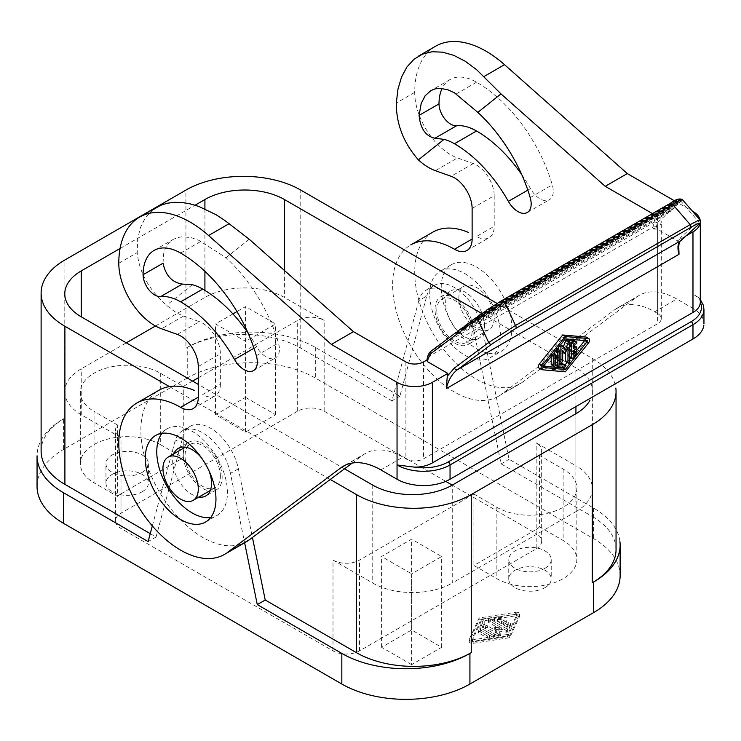 <?xml version="1.0" encoding="UTF-8"?>
<svg xmlns="http://www.w3.org/2000/svg" width="741" height="741" viewBox="0 0 741 741"><rect width="100%" height="100%" fill="white"/><g stroke="black" fill="none" stroke-linecap="round" stroke-linejoin="round"><path stroke-width="0.56" stroke-dasharray="3.71 2.78" d="M497.054 303.412L592.272 358.385L592.272 516.486L501.092 463.847L474.249 332.663A40.598 23.443 60 0 0 453.825 297.391A40.598 23.443 60 0 0 426.038 290.176A40.598 23.443 60 0 0 418.785 300.642L426.733 296.048L399.89 396.24L315.333 347.418A90.569 52.287 180 0 0 187.251 347.418L187.251 378.021A90.569 52.287 180 0 1 315.333 378.021L593.597 538.67A90.569 52.287 180 0 1 620.124 575.646M418.785 300.642L391.943 400.825L300.763 348.187A81.204 46.878 0 0 0 185.926 348.187L185.926 190.085M150.266 533.64L156.082 536.993L148.135 541.588M41.116 451.204A81.204 46.878 180 0 1 64.902 418.054L64.902 259.952M37.245 459.225A90.569 52.287 180 0 1 63.578 418.822L63.578 449.416L187.251 378.021M426.733 296.048A40.598 23.443 60 0 1 434.078 285.526A40.598 23.443 60 0 1 461.838 292.862A40.598 23.443 60 0 1 482.196 328.068L509.039 459.253L593.597 508.067A90.569 52.287 180 0 1 619.93 541.615M436.801 310.442A24.981 14.422 -120 0 0 447.694 335.58A24.981 14.422 -120 0 0 466.941 342.286A24.981 14.422 -120 0 0 472.128 330.838A24.981 14.422 -120 0 0 461.217 305.69A24.981 14.422 -120 0 0 441.96 299.012A24.981 14.422 -120 0 0 436.801 310.442M501.092 463.847L509.039 459.253M156.082 536.993L182.925 436.81A40.598 23.443 -120 0 1 190.178 426.344A40.598 23.443 -120 0 1 217.965 433.559A40.598 23.443 -120 0 1 238.389 468.831L252.44 537.494M238.389 468.831L230.442 473.425L244.632 542.764M37.05 486.392A90.569 52.287 180 0 1 63.578 449.416M507.428 631.212A0.991 0.574 180 0 1 506.473 632.175L497.98 630.86L500.258 635.759A0.991 0.574 180 0 1 498.6 636.315L485.651 628.84A1.25 0.722 180 0 1 485.29 628.331A1.25 0.722 180 0 1 486.059 627.664A1.25 0.722 180 0 1 487.421 627.822L496.387 632.999L494.71 629.331L501.694 629.943L488.643 622.412A1.25 0.722 180 0 1 488.273 621.894A1.25 0.722 180 0 1 489.051 621.236A1.25 0.722 180 0 1 490.412 621.384L507.428 631.212L507.428 629.174A0.991 0.574 180 0 1 506.473 630.137L497.98 628.822L500.258 633.722A0.991 0.574 180 0 1 498.6 634.277L485.651 626.803A1.25 0.722 180 0 1 485.29 626.321A1.25 0.722 180 0 1 486.04 625.636A1.25 0.722 180 0 1 487.421 625.784L496.387 630.962L494.71 627.294L501.694 627.905L488.643 620.365A1.25 0.722 180 0 1 488.273 619.884A1.25 0.722 180 0 1 489.032 619.198A1.25 0.722 180 0 1 490.412 619.346L507.428 629.174M482.354 626.942L494.682 634.055A1.25 0.722 180 0 1 495.053 634.583A1.25 0.722 180 0 1 494.266 635.241A1.25 0.722 180 0 1 492.922 635.074L480.594 627.96A2.501 1.445 180 0 1 479.862 626.988A2.501 1.445 180 0 1 479.946 626.562L482.372 621.338A1.25 0.722 180 0 1 483.762 620.81A1.25 0.722 180 0 1 484.827 621.542A1.25 0.722 180 0 1 484.79 621.708L482.354 626.942L482.354 628.979L484.79 623.755A1.25 0.722 180 0 0 484.827 623.57A1.25 0.722 180 0 0 483.743 622.848A1.25 0.722 180 0 0 482.372 623.376L479.946 628.609A2.501 1.445 180 0 0 479.862 628.979A2.501 1.445 180 0 0 480.594 629.998L492.922 637.121A1.25 0.722 180 0 0 494.284 637.279A1.25 0.722 180 0 0 495.053 636.612A1.25 0.722 180 0 0 494.682 636.102L482.354 628.979M501.518 621.68L504.167 620.152A1.25 0.722 180 0 1 505.547 620.004A1.25 0.722 180 0 1 506.298 620.689A1.25 0.722 180 0 1 505.936 621.171L503.287 622.699L507.289 625.015L508.224 623.005A1.25 0.722 180 0 1 509.613 622.477A1.25 0.722 180 0 1 510.679 623.209A1.25 0.722 180 0 1 510.642 623.376L509.141 626.599A1.25 0.722 180 0 1 507.057 626.914L494.21 619.504A1.25 0.722 180 0 1 493.849 619.041A1.25 0.722 180 0 1 494.775 618.3L500.342 617.438A1.25 0.722 180 0 1 501.916 618.105A1.25 0.722 180 0 1 500.99 618.828L497.507 619.365L501.518 621.68L501.518 623.718L497.507 621.412L500.99 620.865A1.25 0.722 180 0 0 501.916 620.171A1.25 0.722 180 0 0 500.342 619.476L494.775 620.337A1.25 0.722 180 0 0 493.849 621.032A1.25 0.722 180 0 0 494.21 621.542L507.057 628.961A1.25 0.722 180 0 0 509.141 628.637L510.642 625.423A1.25 0.722 180 0 0 510.679 625.237A1.25 0.722 180 0 0 509.595 624.515A1.25 0.722 180 0 0 508.224 625.043L507.289 627.053L503.287 624.746L505.936 623.209A1.25 0.722 180 0 0 506.298 622.699A1.25 0.722 180 0 0 505.529 622.032A1.25 0.722 180 0 0 504.167 622.19L501.518 623.718M503.287 622.699L503.287 624.746M507.289 625.015L507.289 627.053M497.507 619.365L497.507 621.412M445.758 481.363L324.169 411.172A18.738 10.819 0 0 0 297.669 411.172L120.996 513.17A18.738 10.819 0 0 0 115.503 520.821A18.738 10.819 0 0 0 120.996 528.472L333.005 650.876A18.738 10.819 0 0 0 359.505 650.876L536.178 548.868L536.178 529.491L473.897 565.448L496.868 578.702A46.85 27.046 0 0 0 547.895 584.575A46.85 27.046 0 0 0 576.841 559.612A46.85 27.046 0 0 0 563.123 540.458L539.541 526.842L539.541 455.446A18.738 10.819 0 0 0 541.643 450.945A18.738 10.819 0 0 0 536.178 442.785L575.924 465.737L575.924 413.719L575.924 511.642L452.26 583.037L452.26 485.114L536.178 533.576L536.178 442.785M536.178 529.491A18.738 10.819 0 0 0 539.541 526.842M545.005 568.254A21.239 12.264 0 0 0 551.221 559.298A21.239 12.264 0 0 0 537.892 548.201A21.239 12.264 0 0 0 514.976 550.915A21.239 12.264 0 0 0 508.771 559.159A21.239 12.264 0 0 0 521.534 570.829A21.239 12.264 0 0 0 545.005 568.254M592.272 358.385A81.204 46.878 180 0 1 615.882 388.451M592.272 516.486A81.204 46.878 180 0 1 616.049 549.637M399.89 396.24L391.943 400.825M230.442 473.425A40.598 23.443 -120 0 0 182.406 430.836A40.598 23.443 -120 0 0 174.978 441.404L152.331 525.906M458.883 297.697A24.981 14.422 -120 0 0 470.072 323.132A24.981 14.422 -120 0 0 489.458 329.273A24.981 14.422 -120 0 0 494.219 318.093A24.981 14.422 -120 0 0 483.493 293.149A24.981 14.422 -120 0 0 464.348 286.091A24.981 14.422 -120 0 0 458.883 297.697M220.373 476.194A24.981 14.422 -120 0 0 209.194 450.76A24.981 14.422 -120 0 0 189.798 444.619A24.981 14.422 -120 0 0 185.037 455.789A24.981 14.422 -120 0 0 195.763 480.742A24.981 14.422 -120 0 0 214.909 487.791A24.981 14.422 -120 0 0 220.373 476.194M487.346 635.945L478.584 630.878A1.25 0.722 180 0 1 478.223 630.396A1.25 0.722 180 0 1 478.973 629.711A1.25 0.722 180 0 1 480.353 629.859L489.116 634.926A1.25 0.722 180 0 1 489.477 635.445A1.25 0.722 180 0 1 488.699 636.102A1.25 0.722 180 0 1 487.346 635.945L487.346 637.982L478.584 632.925A1.25 0.722 180 0 1 478.223 632.416A1.25 0.722 180 0 1 478.992 631.749A1.25 0.722 180 0 1 480.353 631.906L489.116 636.964A1.25 0.722 180 0 1 489.477 637.473A1.25 0.722 180 0 1 488.708 638.14A1.25 0.722 180 0 1 487.346 637.982M471.767 639.437L472.526 639.881L507.705 634.435L517.162 614.03L481.196 619.133L471.767 639.437L471.739 641.576L472.526 641.919L507.705 636.473L517.135 616.169L516.375 615.725L481.196 621.171L471.767 641.474M497.98 628.822L497.98 630.86M496.387 630.962L496.387 632.999M501.694 627.905L501.694 629.943M64.782 293.862L64.782 391.785A56.214 32.456 0 0 1 81.241 368.842L126.294 342.824M155.453 325.994L204.914 297.437A56.214 32.456 180 0 1 284.414 297.437L324.169 320.39A18.738 10.819 0 0 0 297.669 320.39L198.282 377.771M64.782 391.785A56.214 32.456 0 0 0 81.241 414.738L120.996 437.69A18.738 10.819 -0 0 1 115.531 429.53A18.738 10.819 -0 0 1 117.634 425.038L94.051 411.422L94.051 482.826L117.634 496.442L117.634 425.038M192.549 381.078L183.277 386.431L160.306 373.177A46.85 27.046 0 0 0 110.372 367.054A46.85 27.046 0 0 0 80.398 390.905A46.85 27.046 0 0 0 94.051 411.422M232.924 313.906L215.52 323.956L245.549 341.295L275.587 323.956L245.549 306.617L236.953 311.581M169.43 386.598L330.264 479.455M245.549 397.398L275.587 414.738L245.549 432.077L215.52 414.738L245.549 397.398L245.549 329.402M245.549 327.605L245.549 306.617M215.52 414.738L215.52 323.956M481.196 619.133L481.196 621.171M515.727 612.288A3.121 1.806 180 0 1 519.654 614.03A3.121 1.806 180 0 1 519.552 614.502L509.743 635.611L473.175 641.271A3.121 1.806 180 0 1 469.248 639.539A3.121 1.806 180 0 1 469.349 639.066L479.158 617.957L515.727 612.288L515.727 614.326A3.121 1.806 180 0 1 519.654 616.077A3.121 1.806 180 0 1 519.552 616.54L509.743 637.649L473.175 643.318A3.121 1.806 180 0 1 469.248 641.576A3.121 1.806 180 0 1 469.349 641.104L479.158 619.995L479.158 617.957M344.528 468.821L198.282 384.384M333.005 650.876L333.005 560.094L372.751 583.037A56.214 32.456 0 0 0 452.26 583.037M120.996 513.17L120.996 493.793L183.277 457.836L183.277 386.431M333.005 560.094A18.738 10.819 0 0 0 359.505 560.094L473.897 494.043L473.897 565.448M482.66 313.971L575.924 367.814A56.214 32.456 0 0 1 592.272 392.897M411.625 664.64L381.587 647.301L411.625 629.961L441.655 647.301L411.625 664.64L411.625 573.858L441.655 556.519L411.625 539.179L381.587 556.519L411.625 573.858M381.587 647.301L381.587 556.519M120.061 248.504L195.078 205.192M536.178 548.868A18.738 10.819 0 0 0 541.662 541.217A18.738 10.819 0 0 0 536.178 533.576M142.198 491.755A21.239 12.264 0 0 0 148.413 483.095A21.239 12.264 0 0 0 135.316 471.758A21.239 12.264 0 0 0 112.16 474.407A21.239 12.264 0 0 0 105.944 483.095A21.239 12.264 0 0 0 119.06 494.414A21.239 12.264 0 0 0 142.198 491.755M545.005 587.632A21.239 12.264 0 0 0 551.23 578.971A21.239 12.264 0 0 0 538.133 567.634A21.239 12.264 0 0 0 514.976 570.292A21.239 12.264 0 0 0 508.752 578.971A21.239 12.264 0 0 0 521.877 590.29A21.239 12.264 0 0 0 545.005 587.632M575.924 511.642A56.214 32.456 0 0 0 592.392 488.69A56.214 32.456 0 0 0 575.924 465.737M275.587 414.738L275.587 323.956M142.198 472.369A21.239 12.264 0 0 0 148.413 463.421A21.239 12.264 0 0 0 135.084 452.316A21.239 12.264 0 0 0 112.16 455.03A21.239 12.264 0 0 0 105.954 463.282A21.239 12.264 0 0 0 118.717 474.944A21.239 12.264 0 0 0 142.198 472.369M473.897 494.043L496.868 507.307A46.85 27.046 0 0 0 548.655 512.985A46.85 27.046 0 0 0 576.813 487.254A46.85 27.046 0 0 0 563.123 469.053L539.541 455.446M160.306 373.177L160.306 444.572L183.277 457.836M160.306 444.572A46.85 27.046 0 0 0 109.251 438.709A46.85 27.046 0 0 0 80.334 463.699A46.85 27.046 0 0 0 94.051 482.826M120.996 493.793A18.738 10.819 -0 0 0 117.634 496.442M441.655 647.301L441.655 556.519M411.625 629.961L411.625 539.179M507.705 634.435L507.705 636.473M245.549 432.077L245.549 341.295M509.743 635.611L509.743 637.649M515.727 614.326L479.158 619.995M472.119 208.434L494.201 195.68A24.962 14.412 60 0 0 473.24 163.557L457.466 157.926L435.384 170.68M458.818 330.43L668.039 209.638L670.448 211.38L456.845 334.7M652.46 213.593L657.638 216.585L657.638 313.489A12.495 7.215 180 0 1 661.268 318.111A12.495 7.215 180 0 1 657.638 323.687L423.546 458.836A12.495 7.215 180 0 1 405.883 458.836L402.937 457.141A74.952 43.274 60 0 0 365.47 453.418A74.952 43.274 60 0 0 363.007 455.039L352.271 463.051M657.638 216.585A12.495 7.215 180 0 1 661.296 221.679A12.495 7.215 180 0 1 657.638 226.783L657.638 323.687M247.948 332.811A105.768 61.068 60 0 1 256.608 346.714A18.738 10.819 60 0 0 275.995 357.56A18.738 10.819 60 0 0 278.449 342.972A115.559 66.718 60 0 0 226.079 257.738L198.986 240.38L191.28 237.666L182.314 236.759L177.497 237.565L173.246 239.362L167.614 244.447L165.243 248.643L163.687 253.598L163.001 263.231M639.307 295.326L617.216 308.071A74.952 43.274 60 0 0 614.761 309.692L501.055 394.49L523.137 381.735L636.843 296.937A74.952 43.274 60 0 1 639.316 295.316A74.952 43.274 60 0 1 676.783 299.04L692.974 308.386L692.974 211.481M617.216 308.071A74.952 43.274 60 0 1 654.692 311.785L676.783 299.04M152.961 209.74L145.116 218.15L140.299 227.895L137.641 239.5L137.205 252.625C139.234 272.447 149.034 289.981 166.623 305.227A50.916 29.399 -120 0 0 183.629 316.027L161.538 328.772M497.609 396.704A87.447 50.49 60 0 1 410.088 344.741A87.447 50.49 60 0 1 411.487 244.493M523.137 381.735A87.447 50.49 60 0 1 520.275 383.625A87.447 50.49 60 0 1 432.827 333.135A87.447 50.49 60 0 1 432.827 232.155M162.047 433.309A49.971 28.853 60 0 1 167.707 428.52A49.971 28.853 60 0 1 206.007 442.627A49.971 28.853 60 0 1 227.441 492.515A49.971 28.853 60 0 1 217.928 514.875A49.971 28.853 60 0 1 210.685 517.542M173.885 453.779A27.482 15.867 -120 0 0 172.672 460.893A27.482 15.867 -120 0 0 198.875 497.054M209.082 470.998A27.482 15.867 -120 0 0 201.561 457.966M249.235 239.241L226.079 257.738M192.308 284.701L166.623 305.227M494.201 195.68L494.219 226.292A24.981 14.422 60 0 1 489.838 237.213A24.981 14.422 60 0 1 476.546 236.49L494.219 226.292M435.588 46.238A100.887 58.252 60 0 0 414.71 92.403A50.916 29.399 -120 0 0 457.466 157.926M674.625 200.894L692.363 211.129M521.784 174.709A105.768 61.068 60 0 1 530.454 188.612A18.738 10.819 60 0 0 549.841 199.459A18.738 10.819 60 0 0 552.286 184.87A115.559 66.718 60 0 0 476.546 82.205A53.093 30.65 60 0 0 448.314 80.676A53.093 30.65 60 0 0 442.108 88.42M441.219 287.489A49.971 28.853 60 0 1 452.149 264.296A49.971 28.853 60 0 1 490.449 278.403A49.971 28.853 60 0 1 511.883 328.291A49.971 28.853 60 0 1 502.37 350.65A49.971 28.853 60 0 1 463.588 338.359A49.971 28.853 60 0 1 441.219 287.489M177.312 334.404L199.394 321.659L183.629 316.027M699.8 219.734L698.393 221.429L680.979 201.302L680.155 202.043L677.895 200.746L477.973 316.157M679.08 199.496L677.922 200.718A2.501 2.279 -132.1 0 1 680.979 201.302L682.378 199.829L679.08 199.496L485.086 311.498M429.734 294.121A49.971 28.853 60 0 1 440.08 271.243A49.971 28.853 60 0 1 478.584 284.637A49.971 28.853 60 0 1 500.397 334.923A49.971 28.853 60 0 1 490.023 357.81A49.971 28.853 60 0 1 451.528 344.389A49.971 28.853 60 0 1 429.734 294.121M426.936 359.978L427.585 359.607L426.816 360.598M670.448 211.38L666.492 211.037L653.905 222.402L431.419 350.854L428.131 356.921L427.585 359.607M670.049 211.176L656.961 222.985L656.526 226.57A2.501 1.769 165 0 0 653.053 227.061L653.599 229.117L657.638 226.783M653.599 229.117L657.193 229.08L677.515 240.806L686.129 235.833M700.254 222.439A24.981 14.422 0 0 0 700.291 221.679A24.981 14.422 0 0 0 700.18 220.309M484.503 325.744A27.482 15.867 -120 0 0 472.508 298.095A27.482 15.867 -120 0 0 451.334 290.713A27.482 15.867 -120 0 0 445.628 303.301A27.482 15.867 -120 0 0 457.642 330.968A27.482 15.867 -120 0 0 478.825 338.313A27.482 15.867 -120 0 0 484.503 325.744M220.373 384.394A24.981 14.422 60 0 1 215.992 395.305A24.981 14.422 60 0 1 202.71 394.592L220.373 384.394L220.364 353.781A24.962 14.412 60 0 0 199.394 321.659M465.191 325.688L671.327 206.674L673.736 208.416L463.218 329.949M473.897 331.866A27.482 15.867 -120 0 0 461.597 303.884A27.482 15.867 -120 0 0 440.265 297.122A27.482 15.867 -120 0 0 435.032 309.423A27.482 15.867 -120 0 0 446.823 336.859A27.482 15.867 -120 0 0 467.886 344.621A27.482 15.867 -120 0 0 473.897 331.866M657.638 313.489L654.692 311.785M673.736 208.416L670.299 210.944M464.19 326.772L669.781 208.073L673.328 208.212M222.143 477.213A27.482 15.867 -120 0 0 210.148 449.555A27.482 15.867 -120 0 0 188.964 442.192A27.482 15.867 -120 0 0 183.277 454.77A27.482 15.867 -120 0 0 195.281 482.437A27.482 15.867 -120 0 0 216.465 489.792A27.482 15.867 -120 0 0 222.143 477.213M703.867 325.104A37.476 21.637 0 0 0 692.974 308.386M700.291 302.208L699.782 299.586L698.346 297.373L692.974 294.103A37.476 21.637 0 0 1 703.95 309.405M682.378 199.829L678.923 199.088L486.55 310.146M427.455 357.44A2.501 1.019 11.6 0 1 428.131 356.921L653.053 227.061L653.905 222.402A2.501 2.279 -132.1 0 1 656.961 222.985M471.554 320.946L674.606 203.71L676.348 202.145L476.917 317.278M669.781 208.073L668.039 209.638M671.327 206.674L673.069 205.109L470.554 322.029M666.492 211.037L457.818 331.514M670.299 203.303L678.923 199.088M676.348 202.145L679.905 202.274L676.876 205.007L674.606 203.71M673.069 205.109L676.616 205.238L673.588 207.98M682.637 200.061L483.271 315.166M680.155 202.043L475.954 320.464M676.876 205.007L469.581 325.206M573.275 345.491L570.626 347.02L573.275 348.548M573.525 350.447A1.25 0.722 120 0 0 572.839 350.938L570.626 353.689L570.626 349.057L573.275 347.529A1.25 0.722 120 0 0 574.099 346.408A1.25 0.722 120 0 0 573.877 345.417M570.626 347.02L570.626 342.388L573.275 343.917M559.14 363.257L556.491 363.025L556.491 348.789A1.25 0.722 120 0 0 556.222 348.205A1.25 0.722 120 0 0 555.259 348.557A1.25 0.722 120 0 0 554.731 349.808L554.731 352.04M554.731 353.772L554.731 364.044A2.501 1.445 120 0 0 555.204 365.156A2.501 1.445 120 0 0 555.611 365.294L561.354 365.804A1.25 0.722 120 0 0 562.419 365.035A1.25 0.722 120 0 0 562.558 363.72M570.626 349.057L573.275 350.586M246.429 541.727A87.447 50.49 60 0 1 158.982 491.237A87.447 50.49 60 0 1 158.982 390.257M698.374 224.782A2.501 2.279 -132.1 0 0 698.393 221.429L680.701 237.398A2.501 2.279 -132.1 0 1 680.692 240.742M677.515 240.806L678.08 242.937L680.701 237.398M678.08 242.937L678.812 247.985M584.677 340.573L584.982 339.313L562.678 337.331L540.374 365.063L540.282 365.915L542.857 367.388M543.329 366.211L540.374 365.943M575.813 351.586L570.7 357.949M569.746 359.144L567.161 362.349M564.975 365.063L563.206 367.267M563.234 347.103L562.678 348.548L559.566 344.13A0.991 0.574 120 0 0 558.26 345.287L558.26 347.649M558.26 349.382L558.26 360.237A1.25 0.722 120 0 0 558.501 360.793A1.25 0.722 120 0 0 559.464 360.487A1.25 0.722 120 0 0 560.029 359.218L560.029 348.854L562.363 352.151L565.327 345.797L565.327 353.652M565.568 361.423A1.25 0.722 120 0 0 566.532 361.117A1.25 0.722 120 0 0 567.097 359.848L567.097 340.193L569.746 341.721M551.434 364.878A1.25 0.722 120 0 0 552.397 364.572A1.25 0.722 120 0 0 552.962 363.294L552.962 353.179A1.25 0.722 120 0 0 552.684 352.596A1.25 0.722 120 0 0 551.73 352.948A1.25 0.722 120 0 0 551.193 354.198L551.193 356.43M570.626 342.388L572.839 342.583A1.25 0.722 120 0 0 573.904 341.805A1.25 0.722 120 0 0 574.043 340.499M569.023 340.962A1.25 0.722 120 0 0 568.856 341.647L568.856 356.467A1.25 0.722 120 0 0 569.079 357.023A1.25 0.722 120 0 0 570.181 356.588L573.719 352.197A1.25 0.722 120 0 0 573.923 350.502M562.678 348.548L565.327 350.076M565.327 345.797L567.977 347.325M556.491 363.025L559.14 364.553M560.029 348.854L562.678 350.391M539.031 368.082A3.121 1.806 120 0 0 539.494 368.221L562.678 370.287L585.862 341.453A3.121 1.806 120 0 0 586.326 337.174M562.678 370.287L565.327 371.815M562.678 337.331L565.327 338.859M570.626 353.689L573.275 355.217M315.333 347.418L315.333 378.021M300.763 348.187L300.763 190.085M593.597 508.067L593.597 538.67M474.249 332.663L482.196 328.068M494.682 634.055L494.682 636.102M507.057 626.914L507.057 628.961M509.141 626.599L509.141 628.637M494.775 618.3L494.775 620.337M494.21 619.504L494.21 621.542M505.936 621.171L505.936 623.209M508.224 623.005L508.224 625.043M510.642 623.376L510.642 625.423M500.342 617.438L500.342 619.476M500.99 618.828L500.99 620.865M484.79 621.708L484.79 623.755M504.167 620.152L504.167 622.19M182.925 436.81L174.978 441.404M478.584 630.878L478.584 632.925M482.372 621.338L482.372 623.376M489.116 634.926L489.116 636.964M492.922 635.074L492.922 637.121M479.946 626.562L479.946 628.609M480.594 627.96L480.594 629.998M490.412 619.346L490.412 621.384M488.643 620.365L488.643 622.412M506.473 630.137L506.473 632.175M500.258 633.722L500.258 635.759M498.6 634.277L498.6 636.315M485.651 626.803L485.651 628.84M480.353 629.859L480.353 631.906M487.421 625.784L487.421 627.822M494.729 627.386L494.729 629.424M495.497 626.942L495.497 628.979M516.375 613.687L516.375 615.725M519.552 614.502L519.552 616.54M372.751 485.114L372.751 583.037M120.996 528.472L120.996 437.69M81.241 414.738L81.241 368.842M297.669 411.172L297.669 320.39M359.505 650.876L359.505 560.094M324.169 411.172L324.169 320.39M575.924 406.559L575.924 367.814M284.414 270.446L284.414 297.437M472.526 639.881L472.526 641.919M469.349 639.066L469.349 641.104M473.175 641.271L473.175 643.318M204.914 208.906L204.914 271.345M204.914 290.407L204.914 297.437M563.123 469.053L563.123 540.458M496.868 507.307L496.868 578.702M517.135 614.122L517.135 616.169M473.24 163.557L451.158 176.302M253.987 348.233L256.608 346.714M614.761 309.692L636.843 296.937M423.546 361.932L423.546 458.836M405.883 361.932L405.883 458.836M118.792 263.259L137.205 252.625M414.71 92.403L396.296 103.036M180.619 253.052L200.95 241.325M530.204 197.625L552.286 184.87M527.833 190.131L530.454 188.612M456.224 93.94L476.546 82.205M346.001 464.857L363.007 455.039M380.855 469.887L402.937 457.141M256.358 355.726L278.449 342.972M198.273 366.536L220.364 353.781M656.526 226.57L657.193 229.08M573.275 347.529L575.924 349.057M554.731 364.044L555.611 364.553M554.731 349.808L555.954 350.512M556.491 348.789L559.14 350.317M555.611 365.294L558.26 366.832M558.26 345.287L559.557 346.038M567.097 359.848L569.746 361.376M552.962 363.294L555.611 364.831M563.058 351.642L565.707 353.17M551.193 354.198L552.425 354.911M561.354 365.804L564.003 367.341M552.962 353.179L555.611 354.707M560.029 359.218L562.678 360.747M558.26 360.237L559.14 360.747M539.494 368.221L542.143 369.75M585.862 341.453L588.511 342.981M584.982 339.313L587.632 340.841M584.982 340.193L585.825 340.675M540.374 365.063L543.023 366.591M572.839 342.583L575.488 344.12M568.856 341.647L569.746 342.157M568.856 356.467L569.746 356.977M570.181 356.588L572.839 358.116M573.719 352.197L576.368 353.726M493.849 618.994L493.849 621.032M510.679 623.19L510.679 625.228M506.298 620.662L506.298 622.699M501.916 618.133L501.916 620.171M182.406 430.836L190.354 426.242M489.041 329.532L466.96 342.277M190.215 444.359L185.343 447.175M484.827 621.523L484.827 623.57M489.477 635.435L489.477 637.473M495.053 634.565L495.053 636.612M479.862 626.942L479.862 628.979M488.273 621.903L488.273 619.856M507.724 629.581L507.724 631.619M500.295 633.87L500.295 635.908M478.223 632.416L478.223 630.369M485.29 628.331L485.29 626.293M494.71 627.294L494.71 629.331M519.654 614.03L519.654 616.077M471.739 639.529L471.739 641.576M469.248 639.529L469.248 641.576M426.214 290.074L434.161 285.48M592.392 390.766L592.392 488.69M551.23 559.585L551.23 578.962M148.413 463.699L148.413 483.076M576.841 488.18L576.841 559.585M80.334 392.295L80.334 463.699M541.662 541.217L541.662 450.435M115.503 520.821L115.503 430.039M517.162 614.03L517.162 616.077M508.752 578.962L508.752 559.585M210.324 490.449L215.196 487.634M441.969 299.003L464.061 286.258M105.944 483.076L105.944 463.699M661.296 318.584L661.296 221.679M498.193 396.379L520.275 383.625M205.609 522.016L217.094 515.393M451.565 264.62L440.08 271.243M154.072 250.43L173.246 239.362M527.286 212.5L549.377 199.755M450 79.574L430.836 90.643M365.461 453.427L343.379 466.172M253.45 370.602L275.532 357.857M193.114 408.578L215.196 395.833M440.719 296.845L451.325 290.722M178.368 448.314L188.964 442.192M700.291 299.521L697.911 296.937M556.232 348.214L557.306 348.835M700.291 222.346L700.291 221.679M466.96 250.477L489.041 237.731M559.14 361.163L558.519 360.802M552.703 352.605L553.777 353.225M540.282 365.915L542.931 367.453M585.075 339.341L587.724 340.869M569.116 357.042L569.746 357.403M490.051 357.801L501.537 351.169M478.806 338.322L468.21 344.445M167.123 428.835L155.638 435.467M216.446 489.792L205.85 495.914"/><path stroke-width="1.11" d="M497.054 303.412L300.763 190.085A81.204 46.878 0 0 0 185.926 190.085L64.902 259.952A81.204 46.878 180 0 0 41.292 296.178A81.204 46.878 180 0 0 64.902 326.253L169.43 386.598M244.632 542.764L257.284 604.6L341.833 653.423A90.569 52.287 180 0 0 469.924 653.423L469.924 684.026A90.569 52.287 180 0 1 341.833 684.026L63.578 523.368A90.569 52.287 180 0 1 37.05 486.392L37.05 455.798M330.264 479.455L356.412 494.553A81.204 46.878 0 0 0 471.248 494.553L592.272 424.686L592.272 582.787L593.597 582.018L593.597 612.622L469.924 684.026M252.44 537.494L265.232 600.015L356.412 652.654A81.204 46.878 0 0 0 471.248 652.654L471.248 494.553M152.331 525.906L148.135 541.588L63.578 492.774A90.569 52.287 180 0 1 37.245 459.225M150.266 533.64L64.902 484.355A81.204 46.878 180 0 1 41.116 451.204L41.116 293.103M257.284 604.6L265.232 600.015M620.124 545.043L620.124 575.646A90.569 52.287 180 0 1 593.597 612.622M619.93 541.615A90.569 52.287 180 0 1 593.597 582.018M615.882 388.451A81.204 46.878 180 0 1 592.272 424.686M616.049 391.535L616.049 549.637A81.204 46.878 180 0 1 592.272 582.787M198.292 488.94A24.981 14.422 -120 0 0 187.38 463.801A24.981 14.422 -120 0 0 168.133 457.104A24.981 14.422 -120 0 0 162.955 468.544A24.981 14.422 -120 0 0 173.866 493.701A24.981 14.422 -120 0 0 193.132 500.379A24.981 14.422 -120 0 0 198.292 488.94M126.294 342.824L155.453 325.994M198.282 377.771L192.549 381.078M236.953 311.581L232.924 313.906M245.549 329.402L245.549 327.605M445.758 481.363L452.251 485.123L575.924 413.719A56.214 32.456 0 0 0 589.966 400.205M452.26 485.114A56.214 32.456 180 0 1 372.751 485.114L344.528 468.821M198.282 384.384L81.241 316.815L81.241 270.919L120.061 248.504M195.078 205.192L204.914 199.514A56.214 32.456 180 0 1 284.414 199.514L482.66 313.971M81.241 270.919A56.214 32.456 0 0 0 64.902 291.732A56.214 32.456 0 0 0 81.241 316.815M411.487 244.493A87.447 50.49 60 0 1 454.465 249.245L472.128 239.037L472.119 208.434A24.962 14.412 60 0 0 451.158 176.302L435.384 170.68A50.916 29.399 -120 0 1 418.378 159.871C403.613 142.994 396.259 124.053 396.296 103.036L397.963 89.207L401.539 77.073L406.92 67.005L413.95 59.289L422.416 54.149L432.077 51.75L442.646 52.157L453.807 55.353L465.228 61.244L476.593 69.663L500.99 93.894L605.23 186.324L652.46 213.593M455.53 332.885L431.419 350.854A2.501 1.704 53.3 0 0 431.271 350.947A2.501 1.704 53.3 0 0 431.067 353.401L477.621 318.713L488.643 342.527A2.501 1.704 53.3 0 0 491.7 344.167L515.708 328.485L690.417 227.617C698.365 223.106 700.903 222.244 698.031 225.032L680.34 241.001L457.41 369.713L491.7 344.167M461.902 328.143L458.818 330.43L456.919 334.135M143.078 274.735A53.093 30.65 60 0 1 154.072 250.43A53.093 30.65 60 0 1 180.619 253.052A115.559 66.718 60 0 1 256.358 355.726A18.738 10.819 60 0 1 253.45 370.602A18.738 10.819 60 0 1 234.526 359.468A105.768 61.068 60 0 0 180.619 301.846A55.797 32.215 60 0 0 160.704 296.576A16.561 9.559 60 0 1 148.969 289.861A16.561 9.559 60 0 1 143.078 274.735L163.001 263.231C165.725 275.633 172.181 282.571 182.379 284.072L192.308 284.701A55.797 32.215 60 0 1 202.71 289.101A105.768 61.068 60 0 1 247.948 332.811M426.936 359.978L423.546 361.932A12.495 7.215 180 0 1 405.883 361.932L353.476 331.672L331.384 344.426L397.046 382.337A24.981 14.422 0 0 0 432.383 382.337L447.842 373.408L427.52 361.682L426.816 360.598M152.961 209.74L160.565 205.331L167.197 203.238L174.441 202.302L182.184 202.525L190.344 203.914L198.801 206.433L216.168 214.77L224.856 220.466L249.235 239.241L353.476 331.672M198.292 397.139A24.981 14.422 60 0 1 193.114 408.578A24.981 14.422 60 0 1 180.619 407.346L198.292 397.139L198.273 366.536A24.962 14.412 60 0 0 177.312 334.404L161.538 328.772A50.916 29.399 -120 0 1 118.792 263.259A100.887 58.252 60 0 1 136.437 219.197A100.887 58.252 60 0 1 208.591 235.536L331.384 344.426M692.974 338.989L692.974 324.706L450.046 464.959L450.046 479.232L692.974 338.989A37.476 21.637 0 0 0 703.867 325.104M434.958 138.243C425.695 136.214 420.397 128.591 419.082 115.383L421.203 103.444L425.158 95.756L430.836 90.643L434.939 88.929L439.459 88.299L447.647 89.652L454.502 92.857L477.834 112.382A115.559 66.718 60 0 1 530.204 197.625A18.738 10.819 60 0 1 527.286 212.5A18.738 10.819 60 0 1 508.372 201.367A105.768 61.068 60 0 0 454.465 143.745A55.797 32.215 60 0 0 444.072 139.354L434.958 138.243L456.632 125.729A55.797 32.215 60 0 1 476.546 131A105.768 61.068 60 0 1 521.784 174.709M410.746 244.91L432.827 232.155A87.447 50.49 60 0 1 468.303 232.368M210.685 517.542A49.971 28.853 60 0 1 174.904 497.813A49.971 28.853 60 0 1 156.768 451.714A49.971 28.853 60 0 1 162.047 433.309M198.875 497.054A27.482 15.867 -120 0 0 205.526 496.09A27.482 15.867 -120 0 0 211.537 483.336A27.482 15.867 -120 0 0 209.082 470.998M201.561 457.966A27.482 15.867 -120 0 0 177.905 448.592A27.482 15.867 -120 0 0 173.885 453.779M435.588 46.238A100.887 58.252 60 0 1 504.519 64.68L627.312 173.579L674.625 200.894M692.363 211.129L692.974 211.481A24.981 14.422 0 0 1 700.18 220.309M456.632 125.729A16.561 9.559 60 0 1 444.887 119.005A16.561 9.559 60 0 1 439.005 103.879A53.093 30.65 60 0 1 442.108 88.42M699.717 219.688L690.195 224.625L672.791 204.488C679.182 200.644 682.396 199.06 682.405 199.746M486.374 310.257L502.092 300.411L670.41 203.238A2.501 1.445 60 0 0 670.299 203.303L501.981 300.485L486.55 310.146L483.438 314.619L504.473 301.67L515.486 325.484L488.643 342.527L454.353 368.082L447.268 376.196L447.842 373.408M215.955 499.147A49.971 28.853 60 0 1 205.609 522.016A49.971 28.853 60 0 1 167.105 508.632A49.971 28.853 60 0 1 145.292 458.346A49.971 28.853 60 0 1 155.61 435.486A49.971 28.853 60 0 1 194.133 448.842A49.971 28.853 60 0 1 215.955 499.147M477.797 316.277L477.834 316.25A2.501 1.704 53.3 0 1 477.973 316.157L485.086 311.498M700.338 302.319A34.975 20.192 0 0 1 691.205 321.64L448.277 461.893A34.975 20.192 180 0 1 414.608 467.145A24.981 14.422 -0 0 0 432.383 462.912L692.974 312.461L692.974 231.887L686.129 235.833M692.974 231.887A24.981 14.422 0 0 0 700.254 222.439M627.312 173.579L605.23 186.324M223.763 554.805A87.447 50.49 60 0 1 136.242 502.843A87.447 50.49 60 0 1 137.65 402.595A87.447 50.49 60 0 1 180.619 407.346M224.347 554.472L246.429 541.727A87.447 50.49 60 0 0 249.291 539.837L227.209 552.591L340.925 467.793A74.952 43.274 60 0 1 343.389 466.172A74.952 43.274 60 0 1 380.855 469.887L397.046 479.232A37.476 21.637 180 0 0 450.046 479.232M431.067 353.401L428.196 358.394L427.52 361.682M448.277 461.893A2.501 1.445 -120 0 1 450.046 464.959A37.476 21.637 180 0 1 397.046 464.959L414.608 467.145M468.266 323.4L465.191 325.688L463.292 329.393M444.072 139.354L418.378 159.871M500.99 93.894L477.834 112.382M472.128 239.037A24.981 14.422 60 0 1 466.96 250.477A24.981 14.422 60 0 1 454.465 249.245M462.792 329.764L462.189 327.92L464.19 326.772M692.974 312.461A24.981 14.422 0 0 0 700.291 302.208M483.438 314.619L482.799 315.055L481.854 313.36M481.706 313.462L477.834 316.25A2.501 1.704 53.3 0 0 477.621 318.713L482.799 315.055M502.102 300.411A2.501 1.445 60 0 1 504.473 301.67L672.791 204.488A2.501 1.445 60 0 0 670.42 203.229C675.597 199.357 679.59 198.153 682.396 199.607L699.8 219.734C700.791 222.226 700.31 223.921 698.355 224.801A2.501 2.279 -132.1 0 1 698.031 225.032M477.926 316.194L476.028 319.899M426.825 360.496L427.455 357.44A2.501 1.019 11.6 0 0 428.196 358.394M515.708 328.485A2.501 1.445 60 0 0 515.486 325.484L690.195 224.625A2.501 1.445 60 0 1 690.417 227.617M454.353 368.082A2.501 1.704 53.3 0 0 457.41 369.713C451.899 373.946 448.212 380.244 446.341 388.617L447.268 376.196M476.917 317.278L474.925 318.426L475.527 320.269M469.655 324.641L471.554 320.946L474.638 318.649M470.554 322.029L468.562 323.178L469.164 325.012M457.818 331.514L455.826 332.663L456.428 334.506M573.275 348.548L575.924 347.02A1.25 0.722 120 0 1 576.554 346.955A1.25 0.722 120 0 1 576.748 347.955A1.25 0.722 120 0 1 575.924 349.057L573.275 350.586L573.275 355.217L575.488 352.466A1.25 0.722 120 0 1 576.554 352.012A1.25 0.722 120 0 1 576.368 353.726L572.839 358.116A1.25 0.722 120 0 1 571.774 358.57A1.25 0.722 120 0 1 571.515 358.005L571.515 343.176A1.25 0.722 120 0 1 572.839 341.527L576.368 341.842A1.25 0.722 120 0 1 576.544 341.897A1.25 0.722 120 0 1 576.628 343.194A1.25 0.722 120 0 1 575.488 344.12L573.275 343.917L573.275 348.548M573.877 345.417A1.25 0.722 120 0 0 573.275 345.491L575.924 347.02M554.731 352.04L554.731 353.772M557.38 365.572L557.38 351.336A1.25 0.722 120 0 1 557.927 350.076A1.25 0.722 120 0 1 558.881 349.743A1.25 0.722 120 0 1 559.14 350.317L559.14 364.553L564.883 365.063A1.25 0.722 120 0 1 565.068 365.118A1.25 0.722 120 0 1 565.142 366.415A1.25 0.722 120 0 1 564.003 367.341L558.26 366.832A2.501 1.445 120 0 1 557.899 366.712A2.501 1.445 120 0 1 557.38 365.572L555.611 364.553M136.9 403.011L158.982 390.257A87.447 50.49 60 0 1 194.466 390.47M569.746 341.721A0.991 0.574 120 0 0 568.43 342.073L565.327 350.076L562.224 345.658A0.991 0.574 120 0 0 560.909 346.816L560.909 361.765A1.25 0.722 120 0 0 561.169 362.34A1.25 0.722 120 0 0 562.132 361.997A1.25 0.722 120 0 0 562.678 360.747L562.678 350.391L565.013 353.679L567.977 347.325L567.977 362.395A1.25 0.722 120 0 0 568.236 362.97A1.25 0.722 120 0 0 569.199 362.627A1.25 0.722 120 0 0 569.746 361.376L569.746 341.721M678.812 247.985L679.015 254.283C677.246 248.013 677.691 243.594 680.34 241.001A2.501 2.279 -132.1 0 0 680.692 240.742M249.291 539.837L352.271 463.051M563.206 367.267L562.678 367.925L543.329 366.211M584.677 340.573L575.813 351.586M570.7 357.949L569.746 359.144M567.161 362.349L564.975 365.063M558.26 347.649L558.26 349.382M567.097 340.193A0.991 0.574 120 0 0 565.781 340.545L563.234 347.103M565.327 353.652L565.327 360.867A1.25 0.722 120 0 0 565.568 361.423L568.236 362.97M551.193 356.43L551.193 364.313A1.25 0.722 120 0 0 551.434 364.878L554.101 366.415A1.25 0.722 120 0 0 555.065 366.082A1.25 0.722 120 0 0 555.611 364.831L555.611 354.707A1.25 0.722 120 0 0 555.352 354.133A1.25 0.722 120 0 0 554.388 354.467A1.25 0.722 120 0 0 553.842 355.726L553.842 365.85A1.25 0.722 120 0 0 554.101 366.415M576.554 352.012L573.904 350.484A1.25 0.722 120 0 0 573.525 350.447M574.043 340.499A1.25 0.722 120 0 0 573.886 340.36A1.25 0.722 120 0 0 573.719 340.314L570.181 339.999A1.25 0.722 120 0 0 569.023 340.962M562.558 363.72A1.25 0.722 120 0 0 562.4 363.581A1.25 0.722 120 0 0 562.234 363.535L559.14 363.257M539.494 363.803A3.121 1.806 120 0 0 539.031 368.082L541.68 369.611A3.121 1.806 120 0 0 542.143 369.75L565.327 371.815L588.511 342.981A3.121 1.806 120 0 0 588.975 338.702A3.121 1.806 120 0 0 588.511 338.563L565.327 336.507L562.678 334.969L539.494 363.803L542.143 365.332A3.121 1.806 120 0 0 541.68 369.611M588.975 338.702L586.326 337.174A3.121 1.806 120 0 0 585.862 337.035L562.678 334.969M542.143 365.332L565.327 336.507M543.023 366.591L565.327 338.859L587.724 340.869L565.327 369.463L543.023 367.48L543.023 366.591M562.678 367.925L565.327 369.463M341.833 653.423L341.833 684.026M356.412 652.654L356.412 494.553M63.578 492.774L63.578 523.368M64.902 326.253L64.902 484.355M575.924 413.719L575.924 406.559M284.414 199.514L284.414 270.446M204.914 199.514L204.914 208.906M204.914 271.345L204.914 290.407M180.619 301.846L202.71 289.101M234.526 359.468L253.987 348.233M229.154 223.662L208.591 235.536M454.465 143.745L476.546 131M160.704 296.576L182.379 284.072M508.372 201.367L527.833 190.131M397.046 382.337L397.046 479.232M419.082 115.383L439.005 103.879M340.925 467.793L346.001 464.857M504.519 64.68L483.956 76.555M691.205 321.64A2.501 1.445 60 0 1 692.974 324.706A37.476 21.637 0 0 0 703.95 309.405L703.95 323.687M555.954 350.512L557.38 351.336M679.015 254.283L446.341 388.617M432.383 462.912L432.383 382.337M559.557 346.038L560.909 346.816M565.781 340.545L568.43 342.073M565.327 360.867L567.977 362.395M551.193 364.313L553.842 365.85M562.234 363.535L564.883 365.063M552.425 354.911L553.842 355.726M562.678 352.308L564.948 353.614M559.14 360.747L560.909 361.765M585.862 337.035L588.511 338.563M585.825 340.675L587.632 341.721M573.719 340.314L576.368 341.842M570.181 339.999L572.839 341.527M569.746 342.157L571.515 343.176M569.746 356.977L571.515 358.005M573.275 351.197L575.488 352.466M185.343 447.175L168.133 457.104M193.114 500.379L210.324 490.449M156.666 207.267L139.679 217.076M435.606 46.22L418.628 56.029M703.95 309.405L703.292 305.116L700.291 299.521M458.642 330.551L462.032 328.022M455.669 332.774L431.281 350.947C429.548 352.132 428.279 354.291 427.455 357.44M474.768 318.537L471.378 321.057M465.015 325.808L468.395 323.28M573.904 345.426L576.554 346.955M557.306 348.835L558.881 349.743M555.241 365.183L557.899 366.712M700.291 302.263L700.291 221.679M698.355 224.801L680.664 240.769C679.414 241.297 678.793 243.632 678.793 247.753M566.893 339.739L569.542 341.268M562.419 363.59L565.068 365.118M562.363 352.151L565.013 353.679M561.169 362.34L558.519 360.802M553.777 353.225L555.352 354.133M573.904 340.369L576.554 341.897M569.116 357.042L571.774 358.57"/></g></svg>
